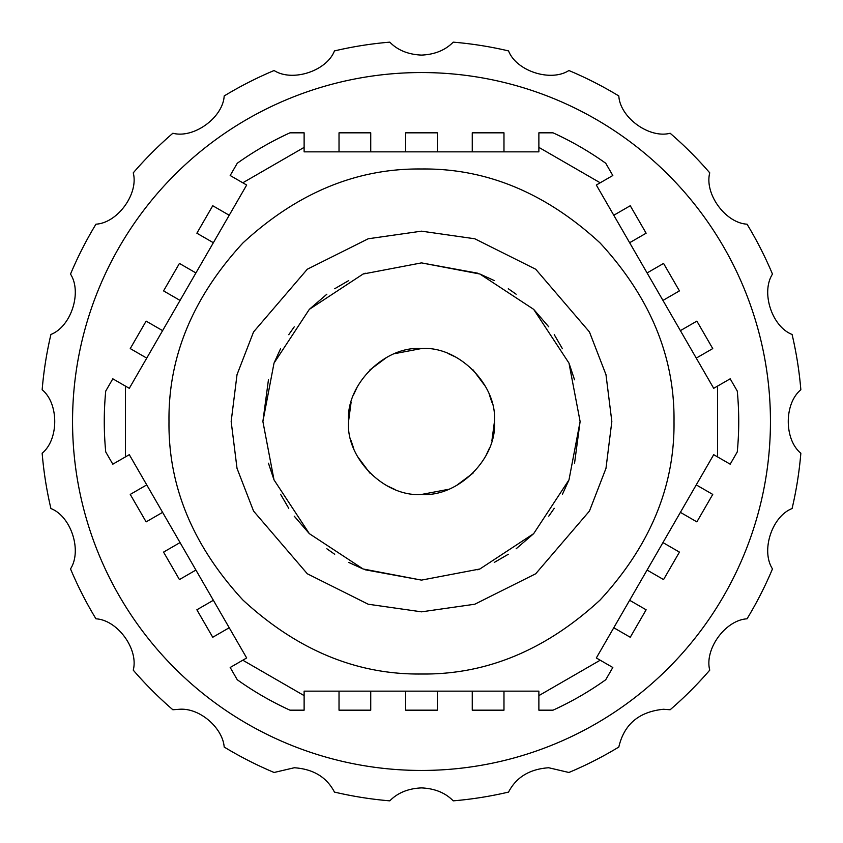 <?xml version="1.0" encoding="UTF-8"?>
<svg xmlns="http://www.w3.org/2000/svg" width="843" height="843" viewBox="0 0 843 843"><rect width="100%" height="100%" fill="white"/><g stroke="black" fill="none" stroke-linecap="round" stroke-linejoin="round"><path stroke-width="1.26" d="M421.5 611.839L368.201 604.22L307.295 573.767L253.553 511.069L237.02 468.35L231.161 421.5L237.02 374.65L253.553 331.931L307.295 269.233L368.201 238.78L421.5 231.161L474.799 238.78L535.705 269.233L589.447 331.931L605.98 374.65L611.839 421.5L605.98 468.35L589.447 511.069L535.705 573.767L474.799 604.22L421.5 611.839M421.5 674.01C356.8 674.8 297.273 650.143 242.942 600.058C192.857 545.737 168.21 486.221 168.99 421.5C168.2 356.8 192.857 297.273 242.942 242.942C297.263 192.857 356.779 168.21 421.5 168.99C486.2 168.2 545.727 192.857 600.058 242.942C650.143 297.263 674.79 356.779 674.01 421.5C674.8 486.2 650.143 545.727 600.058 600.058C545.737 650.143 486.221 674.79 421.5 674.01M421.5 72.551A348.949 348.949 0 0 1 770.449 421.5A348.949 348.949 0 0 1 421.5 770.449A348.949 348.949 0 0 1 72.551 421.5A348.949 348.949 0 0 1 421.5 72.551M421.5 787.899C434.819 788.5 445.399 792.82 453.218 800.85A380.678 380.678 0 0 0 508.55 792.083C516.285 777.183 529.678 769.069 548.73 767.752L568.899 772.483A380.678 380.678 0 0 0 618.815 747.046C624.062 724.316 638.962 711.724 663.504 709.269L670.143 709.753A380.678 380.678 0 0 0 709.753 670.143C704.211 649.279 725.391 620.037 747.046 618.815A380.678 380.678 0 0 0 772.483 568.899C760.755 550.774 771.872 516.411 792.083 508.55A380.678 380.678 0 0 0 800.85 453.218C784.095 439.603 784.053 403.491 800.85 389.782A380.678 380.678 0 0 0 792.083 334.45C771.946 326.673 760.744 292.342 772.483 274.101A380.678 380.678 0 0 0 747.046 224.185C725.496 223.016 704.221 193.827 709.753 172.857A380.678 380.678 0 0 0 670.143 133.247C649.279 138.789 620.037 117.609 618.815 95.954A380.678 380.678 0 0 0 568.899 70.517C550.774 82.245 516.411 71.128 508.55 50.917A380.678 380.678 0 0 0 453.218 42.15C445.336 50.19 434.767 54.51 421.5 55.101C408.181 54.5 397.601 50.18 389.782 42.15A380.678 380.678 0 0 0 334.45 50.917C326.673 71.054 292.342 82.256 274.101 70.517A380.678 380.678 0 0 0 224.185 95.954C223.016 117.504 193.827 138.779 172.857 133.247A380.678 380.678 0 0 0 133.247 172.857C138.789 193.721 117.609 222.963 95.954 224.185A380.678 380.678 0 0 0 70.517 274.101C82.245 292.226 71.128 326.589 50.917 334.45A380.678 380.678 0 0 0 42.15 389.782C58.905 403.397 58.947 439.509 42.15 453.218A380.678 380.678 0 0 0 50.917 508.55C71.054 516.327 82.256 550.658 70.517 568.899A380.678 380.678 0 0 0 95.954 618.815C117.504 619.984 138.779 649.173 133.247 670.143A380.678 380.678 0 0 0 172.857 709.753L179.496 709.269C200.023 707.73 222.805 728.226 224.185 747.046A380.678 380.678 0 0 0 274.101 772.483L294.27 767.752C313.29 769.048 326.684 777.162 334.45 792.083A380.678 380.678 0 0 0 389.782 800.85C397.664 792.81 408.233 788.49 421.5 787.899M421.5 580.11L363.112 568.983L309.339 533.661L274.017 479.888L262.89 421.5L274.017 363.112L309.339 309.339L363.112 274.017L421.5 262.89L479.888 274.017L533.661 309.339L568.983 363.112L580.11 421.5L568.983 479.888L533.661 533.661L479.888 568.983L421.5 580.11L365.251 569.805M365.251 273.195L363.122 274.017M348.76 280.55L334.703 288.738M326.842 294.228L309.339 309.339M294.228 326.842L288.738 334.703M280.55 348.76L274.017 363.112M268.443 379.803L262.89 421.5M268.443 463.197L274.017 479.888M280.55 494.24L288.738 508.297M294.228 516.158L309.339 533.661M326.842 548.772L334.703 554.262M348.76 562.45L363.112 568.983M421.5 348.538C458.234 345.756 497.244 384.756 494.462 421.5C497.244 458.234 458.244 497.244 421.5 494.462C384.766 497.244 345.756 458.244 348.538 421.5C345.756 384.766 384.756 345.756 421.5 348.538L394.64 353.66M386.737 357.337L369.908 369.908M357.337 386.737L353.66 394.64M351.099 402.322L348.538 421.5M351.099 440.689L353.66 448.36M357.348 456.284L369.908 473.092M386.737 485.663L394.64 489.34M304.123 695.623L304.123 710.175L289.971 710.175A317.231 317.231 0 0 1 237.262 679.743L230.181 667.487L242.795 660.206L304.123 695.623L304.123 691.144L538.877 691.144L538.877 710.175L553.029 710.175A317.231 317.231 0 0 0 605.738 679.743L612.819 667.487L600.205 660.206L538.877 695.623M717.583 386.083L730.186 378.813L737.267 391.068A317.231 317.231 0 0 1 737.267 451.932L730.186 464.187L717.583 456.917L717.583 386.083L713.705 388.328L596.328 185.028L612.819 175.513L605.738 163.257A317.231 317.231 0 0 0 553.029 132.825L538.877 132.825L538.877 147.377L600.205 182.794M242.795 182.794L230.181 175.513L237.262 163.257A317.231 317.231 0 0 1 289.971 132.825L304.123 132.825L304.123 147.377L242.795 182.794L246.672 185.028L129.295 388.328L112.814 378.813L105.733 391.068A317.231 317.231 0 0 0 105.733 451.932L112.814 464.187L125.417 456.917L125.417 386.083M125.417 456.917L129.295 454.672L146.745 484.894L246.672 657.972L242.795 660.206M600.205 660.206L596.328 657.972L696.255 484.894L713.705 454.672L717.583 456.917M538.877 147.377L538.877 151.856L304.123 151.856L304.123 147.377M472.259 691.144L472.259 710.175L503.977 710.175L503.977 691.144M405.641 691.144L405.641 710.175L437.359 710.175L437.359 691.144M339.023 691.144L339.023 710.175L370.741 710.175L370.741 691.144M213.363 600.279L196.872 609.795L212.742 637.266L229.222 627.75M180.054 542.586L163.563 552.102L179.433 579.573L195.913 570.058M146.745 484.894L130.254 494.409L146.124 521.88L162.604 512.365M162.604 330.635L146.124 321.12L130.254 348.591L146.745 358.106M195.913 272.942L179.433 263.427L163.563 290.898L180.054 300.414M229.222 215.25L212.742 205.734L196.872 233.205L213.363 242.721M370.741 151.856L370.741 132.825L339.023 132.825L339.023 151.856M437.359 151.856L437.359 132.825L405.641 132.825L405.641 151.856M503.977 151.856L503.977 132.825L472.259 132.825L472.259 151.856M629.637 242.721L646.128 233.205L630.258 205.734L613.778 215.25M662.946 300.414L679.437 290.898L663.567 263.427L647.087 272.942M696.255 358.106L712.746 348.591L696.876 321.12L680.396 330.635M680.396 512.365L696.876 521.88L712.746 494.409L696.255 484.894M647.087 570.058L663.567 579.573L679.437 552.102L662.946 542.586M613.778 627.75L630.258 637.266L646.128 609.795L629.637 600.279M477.749 569.805L479.878 568.983M494.24 562.45L508.297 554.262M516.158 548.772L533.661 533.661M548.772 516.158L554.262 508.297M562.45 494.24L568.983 479.888M574.557 463.197L580.11 421.5M574.557 379.803L568.983 363.112M562.45 348.76L554.262 334.703M548.772 326.842L533.661 309.339M516.158 294.228L508.297 288.738M494.24 280.55L479.888 274.017M477.749 273.195L421.5 262.89M421.5 494.462L448.36 489.34M456.263 485.663L473.092 473.092M485.663 456.263L489.34 448.36M491.901 440.678L494.462 421.5M491.901 402.311L489.34 394.64M485.652 386.716L473.092 369.908M456.263 357.337L448.36 353.66"/></g></svg>

